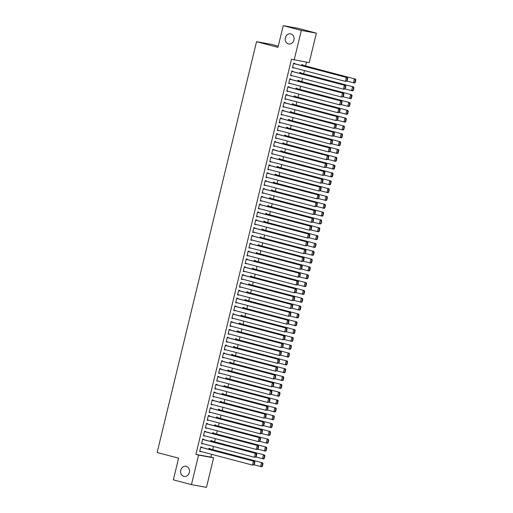 <?xml version="1.0" encoding="UTF-8"?>
<svg xmlns="http://www.w3.org/2000/svg" width="513" height="513" viewBox="0 0 513 513"><rect width="100%" height="100%" fill="white"/><g stroke="black" fill="none" stroke-linecap="round" stroke-linejoin="round"><path stroke-width="0.77" d="M186.238 466.349A5.162 4.431 100.2 0 1 189.355 472.319A5.162 4.431 100.2 0 1 184.109 476.436A5.162 4.431 100.2 0 1 183.814 476.372A5.162 4.431 100.2 0 1 180.698 470.395A5.162 4.431 100.2 0 1 185.943 466.285A5.162 4.431 100.2 0 1 186.238 466.349M290.852 33.909A5.162 4.431 100.2 0 1 293.968 39.886A5.162 4.431 100.2 0 1 288.723 44.003A5.162 4.431 100.2 0 1 288.428 43.932A5.162 4.431 100.2 0 1 285.318 37.962A5.162 4.431 100.2 0 1 290.563 33.845A5.162 4.431 100.2 0 1 290.852 33.909M210.933 457.121L213.613 457.827L206.47 487.35L191.439 484.631L173.343 479.854L178.595 458.167L157.151 452.504L256.538 41.681L277.982 47.343L283.227 25.65L298.258 28.369L316.354 33.146L309.211 62.669L291.499 59.239L195.902 454.403L210.933 457.121L211.612 454.306M212.728 449.677L213.504 446.477M214.626 441.84L215.402 438.641M216.518 434.011L217.294 430.811M218.416 426.181L219.192 422.981M220.308 418.351L221.084 415.152M222.206 410.522L222.975 407.316M224.098 402.686L224.874 399.486M225.996 394.856L226.765 391.656M227.887 387.026L228.663 383.827M229.779 379.197L230.555 375.991M231.677 371.361L232.453 368.161M233.569 363.531L234.345 360.331M235.467 355.701L236.243 352.502M237.359 347.872L238.135 344.665M239.257 340.036L240.033 336.836M241.148 332.206L241.924 329.006M243.047 324.376L243.816 321.176M244.938 316.547L245.714 313.347M246.836 308.717L247.606 305.511M248.728 300.881L249.504 297.681M250.62 293.051L251.396 289.851M252.518 285.222L253.294 282.022M254.41 277.392L255.185 274.186M256.308 269.556L257.084 266.356M258.199 261.726L258.975 258.526M260.097 253.897L260.867 250.697M261.989 246.067L262.765 242.861M263.887 238.231L264.657 235.031M265.779 230.401L266.555 227.201M267.671 222.571L268.446 219.372M269.569 214.742L270.345 211.542M271.46 206.912L272.236 203.706M273.358 199.076L274.134 195.876M275.25 191.246L276.026 188.047M277.148 183.417L277.918 180.217M279.04 175.587L279.816 172.381M280.938 167.751L281.708 164.551M282.83 159.921L283.606 156.721M284.721 152.092L285.497 148.892M286.62 144.262L287.395 141.056M288.511 136.426L289.287 133.226M290.409 128.596L291.185 125.396M292.301 120.767L293.077 117.567M294.199 112.937L294.969 109.737M296.091 105.107L296.867 101.901M297.989 97.271L298.758 94.071M299.881 89.442L300.656 86.242M301.772 81.612L302.548 78.412M303.67 73.782L304.446 70.576M305.562 65.946L306.479 62.176M278.264 46.17L271.569 44.4L256.538 41.681M211.734 441.084L211.831 440.686L210.817 440.507L210.586 441.456M203.61 439.609L203.706 439.218L202.693 439.038L201.558 443.739L202.648 443.604M215.524 425.418L215.62 425.027L214.607 424.841L214.376 425.79M207.399 423.95L207.496 423.558L206.482 423.372L205.341 428.073L206.438 427.945M219.314 409.759L219.41 409.368L218.397 409.182L218.166 410.131M211.189 408.29L211.285 407.893L210.272 407.713L209.131 412.414L210.221 412.285M223.104 394.093L223.2 393.702L222.18 393.516L221.956 394.465M214.979 392.625L215.075 392.233L214.056 392.047L212.921 396.748L214.011 396.62M226.893 378.434L226.99 378.043L225.97 377.857L225.746 378.806M218.769 376.965L218.865 376.574L217.845 376.388L216.71 381.088L217.801 380.96M230.683 362.768L230.779 362.377L229.76 362.197L229.529 363.14M222.559 361.299L222.655 360.908L221.635 360.722L220.5 365.423L221.59 365.294M234.473 347.109L234.563 346.717L233.55 346.531L233.319 347.481M226.348 345.64L226.445 345.249L225.425 345.063L224.29 349.763L225.38 349.635M238.263 331.443L238.353 331.052L237.339 330.872L237.109 331.815M230.138 329.974L230.228 329.583L229.215 329.404L228.08 334.098L229.17 333.969M242.046 315.784L242.142 315.392L241.129 315.206L240.898 316.155M233.928 314.315L234.018 313.924L233.005 313.738L231.87 318.438L232.96 318.31M245.836 300.118L245.932 299.727L244.919 299.547L244.688 300.49M237.711 298.649L237.808 298.258L236.794 298.079L235.659 302.773L236.749 302.644M249.626 284.459L249.722 284.067L248.709 283.881L248.478 284.83M241.501 282.99L241.597 282.599L240.584 282.413L239.443 287.113L240.539 286.985M253.416 268.793L253.512 268.402L252.499 268.222L252.268 269.165M245.291 267.324L245.387 266.933L244.374 266.754L243.233 271.448L244.323 271.319M257.205 253.133L257.302 252.742L256.282 252.556L256.058 253.505M249.081 251.665L249.177 251.274L248.157 251.088L247.022 255.788L248.112 255.66M260.995 237.474L261.091 237.077L260.072 236.897L259.847 237.846M252.871 235.999L252.967 235.608L251.947 235.429L250.812 240.122L251.902 239.994M264.785 221.808L264.881 221.417L263.862 221.231L263.637 222.18M256.66 220.34L256.756 219.949L255.737 219.763L254.602 224.463L255.692 224.335M268.575 206.149L268.671 205.758L267.651 205.572L267.42 206.521M260.45 204.681L260.546 204.283L259.527 204.103L258.392 208.804L259.482 208.676M272.365 190.483L272.454 190.092L271.441 189.906L271.21 190.855M264.24 189.015L264.33 188.624L263.316 188.438L262.181 193.138L263.272 193.01M276.154 174.824L276.244 174.433L275.231 174.247L275 175.196M268.03 173.356L268.119 172.964L267.106 172.778L265.971 177.479L267.061 177.351M279.938 159.158L280.034 158.767L279.021 158.588L278.79 159.53M271.813 157.69L271.909 157.299L270.896 157.113L269.761 161.813L270.851 161.685M283.727 143.499L283.824 143.108L282.81 142.922L282.58 143.871M275.603 142.03L275.699 141.639L274.686 141.453L273.544 146.154L274.641 146.025M287.517 127.833L287.613 127.442L286.6 127.262L286.369 128.205M279.393 126.365L279.489 125.974L278.476 125.788L277.334 130.488L278.431 130.36M291.307 112.174L291.403 111.783L290.39 111.597L290.159 112.546M283.182 110.705L283.279 110.314L282.265 110.128L281.124 114.829L282.214 114.7M295.097 96.508L295.193 96.117L294.173 95.937L293.949 96.88M286.972 95.04L287.068 94.648L286.049 94.469L284.914 99.163L286.004 99.035M298.887 80.849L298.983 80.458L297.963 80.272L297.739 81.221M290.762 79.38L290.858 78.989L289.839 78.803L288.704 83.504L289.794 83.375M302.676 65.183L302.773 64.792L301.753 64.612L301.522 65.555M294.552 63.715L294.648 63.323L293.628 63.144L292.493 67.838L293.583 67.71M292.654 71.551L292.75 71.16L291.737 70.974L290.602 75.674L291.692 75.546M300.778 73.019L300.875 72.628L299.861 72.442L299.63 73.391M288.864 87.21L288.96 86.819L287.947 86.633L286.812 91.333L287.902 91.205M296.989 88.678L297.085 88.287L296.072 88.101L295.841 89.05M285.081 102.869L285.17 102.478L284.157 102.299L283.022 106.999L284.112 106.864M293.205 104.344L293.295 103.953L292.282 103.767L292.051 104.716M281.291 118.535L281.38 118.144L280.367 117.958L279.232 122.658L280.322 122.53M289.415 120.004L289.505 119.612L288.492 119.426L288.261 120.375M277.501 134.194L277.597 133.803L276.578 133.624L275.443 138.318L276.533 138.189M285.626 135.669L285.722 135.272L284.702 135.092L284.471 136.041M273.711 149.86L273.807 149.469L272.788 149.283L271.653 153.983L272.743 153.855M281.836 151.329L281.932 150.937L280.912 150.751L280.688 151.701M269.921 165.519L270.018 165.128L268.998 164.949L267.863 169.643L268.953 169.514M278.046 166.988L278.142 166.597L277.123 166.417L276.898 167.36M266.132 181.185L266.228 180.794L265.215 180.608L264.073 185.308L265.163 185.18M274.256 182.654L274.352 182.262L273.333 182.077L273.108 183.026M262.342 196.845L262.438 196.453L261.425 196.274L260.283 200.968L261.38 200.839M270.466 198.313L270.563 197.922L269.549 197.742L269.319 198.685M258.552 212.51L258.648 212.119L257.635 211.933L256.494 216.633L257.59 216.505M266.677 213.979L266.773 213.588L265.76 213.402L265.529 214.351M254.762 228.17L254.858 227.778L253.845 227.599L252.71 232.293L253.8 232.165M262.887 229.638L262.983 229.247L261.97 229.067L261.739 230.01M250.979 243.835L251.069 243.444L250.055 243.258L248.92 247.959L250.011 247.83M259.103 245.304L259.193 244.913L258.18 244.727L257.949 245.676M247.189 259.495L247.279 259.103L246.266 258.918L245.131 263.618L246.221 263.49M255.314 260.963L255.403 260.572L254.39 260.392L254.159 261.335M243.399 275.16L243.495 274.769L242.476 274.583L241.341 279.284L242.431 279.155M251.524 276.629L251.614 276.238L250.601 276.052L250.37 277.001M239.609 290.82L239.706 290.429L238.686 290.243L237.551 294.943L238.641 294.815M247.734 292.288L247.83 291.897L246.811 291.711L246.58 292.66M235.82 306.485L235.916 306.088L234.896 305.908L233.761 310.609L234.851 310.48M243.944 307.954L244.041 307.563L243.021 307.377L242.796 308.326M232.03 322.145L232.126 321.754L231.106 321.568L229.971 326.268L231.062 326.14M240.155 323.613L240.251 323.222L239.231 323.036L239.007 323.985M228.24 337.804L228.336 337.413L227.323 337.233L226.182 341.927L227.272 341.799M236.365 339.279L236.461 338.881L235.448 338.702L235.217 339.651M224.45 353.47L224.547 353.079L223.533 352.893L222.392 357.593L223.488 357.465M232.575 354.938L232.671 354.547L231.658 354.361L231.427 355.31M220.661 369.129L220.757 368.738L219.744 368.558L218.609 373.252L219.699 373.124M228.785 370.598L228.881 370.206L227.868 370.027L227.637 370.97M216.871 384.795L216.967 384.404L215.954 384.218L214.819 388.918L215.909 388.79M224.995 386.263L225.092 385.872L224.078 385.686L223.848 386.635M213.087 400.454L213.177 400.063L212.164 399.884L211.029 404.577L212.119 404.449M221.212 401.923L221.302 401.532L220.289 401.352L220.058 402.295M209.298 416.12L209.387 415.729L208.374 415.543L207.239 420.243L208.329 420.115M217.422 417.588L217.512 417.197L216.499 417.011L216.268 417.96M205.508 431.779L205.604 431.388L204.584 431.209L203.449 435.903L204.54 435.774M213.632 433.248L213.729 432.857L212.709 432.677L212.478 433.62M201.718 447.445L201.814 447.054L200.795 446.868L199.66 451.568L200.75 451.44M209.843 448.913L209.939 448.522L208.919 448.336L208.695 449.285M191.439 484.631L198.582 455.108L213.613 457.827M283.227 25.65L301.323 30.427L316.354 33.146M195.902 454.403L198.582 455.108M294.18 59.95L301.323 30.427M292.513 67.761L293.507 68.024M290.621 75.591L291.615 75.853M288.723 83.42L289.717 83.683M286.831 91.256L287.825 91.519M284.933 99.086L285.933 99.349M283.041 106.916L284.035 107.179M281.143 114.745L282.144 115.008M279.252 122.581L280.245 122.844M277.353 130.411L278.354 130.674M275.462 138.241L276.456 138.504M273.564 146.07L274.564 146.333M271.672 153.906L272.666 154.169M269.78 161.736L270.774 161.999M267.882 169.566L268.883 169.829M265.99 177.395L266.984 177.658M264.092 185.225L265.093 185.488M262.201 193.061L263.195 193.324M260.303 200.891L261.303 201.154M258.411 208.72L259.405 208.983M256.513 216.55L257.513 216.813M254.621 224.386L255.615 224.649M252.729 232.216L253.723 232.479M250.831 240.046L251.825 240.308M248.94 247.875L249.934 248.138M247.042 255.711L248.042 255.974M245.15 263.541L246.144 263.804M243.252 271.371L244.252 271.634M241.36 279.2L242.354 279.463M239.462 287.03L240.462 287.299M237.57 294.866L238.564 295.129M235.679 302.696L236.673 302.959M233.781 310.525L234.774 310.788M231.889 318.355L232.883 318.618M229.991 326.191L230.991 326.454M228.099 334.021L229.093 334.284M226.201 341.85L227.201 342.113M224.309 349.68L225.303 349.943M222.411 357.516L223.411 357.779M220.519 365.346L221.513 365.609M218.628 373.175L219.622 373.438M216.73 381.005L217.724 381.268M214.838 388.841L215.832 389.104M212.94 396.671L213.94 396.934M211.048 404.5L212.042 404.763M209.15 412.33L210.15 412.593M207.258 420.16L208.252 420.423M205.36 427.996L206.361 428.259M203.469 435.826L204.463 436.088M201.571 443.655L202.571 443.918M199.679 451.485L200.673 451.748M293.532 63.535L347.301 77.643L293.551 63.452M347.064 81.144L345.339 81.375L346.288 77.457L347.32 78.329L346.653 81.073L347.064 81.144L347.724 78.406L347.32 78.329M292.59 67.447L345.339 81.375L346.653 81.073M347.301 77.643L347.724 78.406M355.188 82.612L355.849 79.874L355.445 79.797L354.778 82.542L355.188 82.612L354.477 83.023L347.051 81.15M301.657 65.004L355.426 79.111L301.676 64.92M354.778 82.542L353.463 82.843L354.412 78.925L355.445 79.797M355.849 79.874L355.426 79.111M291.64 71.365L345.409 85.472L291.66 71.288M353.29 90.442L353.957 87.704L353.547 87.627L352.886 90.371L353.29 90.442L352.585 90.859L345.159 88.98L343.447 89.204L344.39 85.286L345.422 86.158L344.762 88.903L345.166 88.973L345.833 86.235L345.422 86.158M290.691 75.283L343.447 89.204L344.762 88.903M345.409 85.472L345.833 86.235M289.749 79.194L343.511 93.302L289.768 79.117M351.399 98.278L352.059 95.533L351.655 95.463L350.995 98.201L351.399 98.278L350.687 98.688L343.261 96.81L341.549 97.034L342.498 93.122L343.53 93.994L342.87 96.733L343.274 96.81L343.934 94.065L343.53 93.994M288.8 83.112L341.549 97.034L342.87 96.733M343.511 93.302L343.934 94.065M299.765 72.833L353.534 86.941L299.784 72.756M352.886 90.371L351.565 90.673L352.514 86.755L353.547 87.627M353.957 87.704L353.534 86.941M297.873 80.663L351.636 94.77L297.893 80.586M350.995 98.201L349.674 98.502L350.623 94.591L351.655 95.463M352.059 95.533L351.636 94.77M287.851 87.024L341.62 101.132L287.87 86.947M349.5 106.108L350.167 103.363L349.763 103.293L349.096 106.031L349.5 106.108L348.795 106.518L341.369 104.646L339.657 104.864L340.6 100.952L341.639 101.824L340.972 104.562L341.382 104.639L342.043 101.895L341.639 101.824M286.902 90.942L339.657 104.864L340.972 104.562M341.62 101.132L342.043 101.895M285.959 94.86L339.721 108.968L285.978 94.777M347.609 113.937L348.269 111.199L347.865 111.122L347.205 113.867L347.609 113.937L346.903 114.348L339.478 112.475L337.759 112.7L338.708 108.782L339.741 109.654L339.08 112.398L339.484 112.469L340.145 109.731L339.741 109.654M285.01 98.772L337.759 112.7L339.08 112.398M339.721 108.968L340.145 109.731M295.975 88.492L349.744 102.606L295.995 88.416M349.096 106.031L347.782 106.332L348.725 102.42L349.763 103.293M350.167 103.363L349.744 102.606M294.084 96.329L347.846 110.436L294.103 96.245M347.205 113.867L345.884 114.168L346.833 110.25L347.865 111.122M348.269 111.199L347.846 110.436M284.061 102.69L337.83 116.797L284.08 102.606M345.717 121.767L346.378 119.029L345.974 118.952L345.307 121.696L345.717 121.767L345.005 122.184L337.58 120.305L335.868 120.529L336.81 116.611L337.849 117.483L337.182 120.228L337.592 120.298L338.253 117.56L337.849 117.483M283.112 106.601L335.868 120.529L337.182 120.228M337.83 116.797L338.253 117.56M292.186 104.158L345.954 118.266L292.205 104.081M345.307 121.696L343.992 121.998L344.935 118.08L345.974 118.952M346.378 119.029L345.954 118.266M282.169 110.519L335.932 124.627L282.188 110.442M343.819 129.603L344.486 126.858L344.076 126.788L343.415 129.526L343.819 129.603L343.114 130.013L335.688 128.135L333.969 128.359L334.918 124.447L335.951 125.319L335.29 128.058L335.694 128.128L336.361 125.39L335.951 125.319M281.22 114.437L333.969 128.359L335.29 128.058M335.932 124.627L336.361 125.39M290.294 111.988L344.056 126.095L290.313 111.911M343.415 129.526L342.094 129.827L343.043 125.916L344.076 126.788M344.486 126.858L344.056 126.095M280.271 118.349L334.04 132.457L280.29 118.272M341.927 137.433L342.588 134.688L342.184 134.618L341.517 137.356L341.927 137.433L341.216 137.843L333.79 135.971L332.078 136.189L333.027 132.277L334.059 133.149L333.392 135.887L333.803 135.964L334.463 133.22L334.059 133.149M279.329 122.267L332.078 136.189L333.392 135.887M334.04 132.457L334.463 133.22M278.379 126.185L332.142 140.293L278.399 126.102M340.029 145.262L340.696 142.524L340.286 142.447L339.625 145.192L340.029 145.262L339.324 145.673L331.898 143.8L330.18 144.025L331.129 140.107L332.161 140.979L331.501 143.717L331.905 143.794L332.571 141.049L332.161 140.979M277.43 130.097L330.18 144.025L331.501 143.717M332.142 140.293L332.571 141.049M276.481 134.015L330.25 148.122L276.501 133.931M330.013 151.624L328.288 151.854L329.237 147.936L330.269 148.808L329.603 151.553L330.013 151.624L330.673 148.885L330.269 148.808M275.539 137.926L328.288 151.854L329.603 151.553M330.25 148.122L330.673 148.885M274.59 141.844L328.358 155.952L274.609 141.768M328.115 159.453L326.396 159.684L327.339 155.766L328.371 156.638L327.711 159.383L328.115 159.453L328.782 156.715L328.371 156.638M273.641 145.763L326.396 159.684L327.711 159.383M328.358 155.952L328.782 156.715M272.698 149.674L326.46 163.782L272.717 149.597M326.223 167.289L324.498 167.514L325.447 163.602L326.48 164.474L325.819 167.212L326.223 167.289L326.884 164.545L326.48 164.474M271.749 153.592L324.498 167.514L325.819 167.212M326.46 163.782L326.884 164.545M270.8 157.504L324.569 171.618L270.819 157.427M332.45 176.587L333.117 173.843L332.706 173.772L332.046 176.51L332.45 176.587L331.744 176.998L324.319 175.125L322.606 175.35L323.549 171.432L324.588 172.304L323.921 175.042L324.325 175.119L324.992 172.374L324.588 172.304M269.851 161.422L322.606 175.35L323.921 175.042M324.569 171.618L324.992 172.374M268.908 165.34L322.671 179.447L268.927 165.257M330.558 184.417L331.218 181.679L330.814 181.602L330.154 184.347L330.558 184.417L329.846 184.827L322.421 182.955L320.708 183.179L321.657 179.261L322.69 180.134L322.029 182.878L322.433 182.949L323.094 180.21L322.69 180.134M267.959 169.252L320.708 183.179L322.029 182.878M322.671 179.447L323.094 180.21M267.01 173.17L320.779 187.277L267.029 173.093M328.666 192.247L329.327 189.509L328.923 189.432L328.256 192.176L328.666 192.247L327.954 192.664L320.529 190.785L318.817 191.009L319.759 187.091L320.798 187.963L320.131 190.708L320.542 190.778L321.202 188.04L320.798 187.963M266.061 177.088L318.817 191.009L320.131 190.708M320.779 187.277L321.202 188.04M265.118 180.999L318.881 195.107L265.138 180.922M326.768 200.083L327.435 197.338L327.025 197.268L326.364 200.006L326.768 200.083L326.063 200.493L318.637 198.614L316.919 198.839L317.868 194.927L318.9 195.799L318.24 198.537L318.644 198.614L319.31 195.87L318.9 195.799M264.169 184.917L316.919 198.839L318.24 198.537M318.881 195.107L319.31 195.87M263.22 188.829L316.989 202.936L263.24 188.752M324.876 207.912L325.537 205.168L325.133 205.097L324.466 207.836L324.876 207.912L324.165 208.323L316.739 206.45L315.027 206.668L315.976 202.757L317.008 203.629L316.341 206.367L316.752 206.444L317.412 203.699L317.008 203.629M262.278 192.747L315.027 206.668L316.341 206.367M316.989 202.936L317.412 203.699M261.329 196.665L315.091 210.772L261.348 196.582M322.978 215.742L323.645 213.004L323.235 212.927L322.574 215.672L322.978 215.742L322.273 216.153L314.847 214.28L313.129 214.505L314.078 210.586L315.11 211.459L314.45 214.203L314.854 214.274L315.521 211.536L315.11 211.459M260.38 200.577L313.129 214.505L314.45 214.203M315.091 210.772L315.521 211.536M259.431 204.495L313.199 218.602L259.45 204.411M321.087 223.572L321.747 220.834L321.343 220.757L320.676 223.501L321.087 223.572L320.375 223.989L312.949 222.11L311.237 222.334L312.186 218.416L313.219 219.288L312.552 222.033L312.962 222.103L313.623 219.365L313.219 219.288M258.488 208.406L311.237 222.334L312.552 222.033M313.199 218.602L313.623 219.365M257.539 212.324L311.308 226.432L257.558 212.247M311.064 229.933L309.339 230.164L310.288 226.252L311.32 227.124L310.66 229.862L311.064 229.933L311.731 227.195L311.32 227.124M256.59 216.242L309.339 230.164L310.66 229.862M311.308 226.432L311.731 227.195M255.647 220.154L309.41 234.261L255.666 220.077M309.172 237.769L307.447 237.994L308.396 234.082L309.429 234.954L308.768 237.692L309.172 237.769L309.833 235.025L309.429 234.954M254.698 224.072L307.447 237.994L308.768 237.692M309.41 234.261L309.833 235.025M253.749 227.99L307.518 242.098L253.768 227.907M307.274 245.599L305.556 245.83L306.498 241.912L307.537 242.784L306.87 245.522L307.274 245.599L307.941 242.854L307.537 242.784M252.8 231.902L305.556 245.83L306.87 245.522M307.518 242.098L307.941 242.854M251.857 235.82L305.62 249.927L251.877 235.736M305.382 253.428L303.658 253.659L304.607 249.741L305.639 250.613L304.978 253.358L305.382 253.428L306.043 250.69L305.639 250.613M250.908 239.731L303.658 253.659L304.978 253.358M305.62 249.927L306.043 250.69M249.959 243.649L303.728 257.757L249.978 243.572M303.491 261.258L301.766 261.489L302.708 257.571L303.747 258.443L303.08 261.188L303.491 261.258L304.151 258.52L303.747 258.443M249.01 247.567L301.766 261.489L303.08 261.188M303.728 257.757L304.151 258.52M248.068 251.479L301.83 265.587L248.087 251.402M309.717 270.563L310.378 267.818L309.974 267.748L309.313 270.486L309.717 270.563L309.012 270.973L301.586 269.101L299.868 269.319L300.817 265.407L301.849 266.279L301.189 269.017L301.593 269.094L302.26 266.35L301.849 266.279M247.119 255.397L299.868 269.319L301.189 269.017M301.83 265.587L302.26 266.35M246.169 259.315L299.938 273.423L246.189 259.232M307.826 278.392L308.486 275.648L308.082 275.577L307.415 278.315L307.826 278.392L307.114 278.803L299.688 276.93L297.976 277.155L298.925 273.237L299.958 274.109L299.291 276.847L299.701 276.924L300.361 274.179L299.958 274.109M245.227 263.227L297.976 277.155L299.291 276.847M299.938 273.423L300.361 274.179M244.278 267.145L298.04 281.252L244.297 267.061M305.928 286.222L306.594 283.484L306.184 283.407L305.524 286.151L305.928 286.222L305.222 286.632L297.796 284.76L296.078 284.984L297.027 281.066L298.059 281.938L297.399 284.683L297.803 284.753L298.47 282.015L298.059 281.938M243.329 271.056L296.078 284.984L297.399 284.683M298.04 281.252L298.47 282.015M242.38 274.974L296.148 289.082L242.399 274.897M295.911 292.583L294.186 292.814L295.135 288.896L296.168 289.768L295.501 292.513L295.911 292.583L296.572 289.845L296.168 289.768M241.437 278.892L294.186 292.814L295.501 292.513M296.148 289.082L296.572 289.845M240.488 282.804L294.257 296.912L240.507 282.727M302.138 301.888L302.805 299.143L302.394 299.073L301.734 301.811L302.138 301.888L301.432 302.298L294.007 300.419L292.288 300.644L293.237 296.732L294.27 297.604L293.609 300.342L294.013 300.419L294.68 297.675L294.27 297.604M239.539 286.722L292.288 300.644L293.609 300.342M294.257 296.912L294.68 297.675M238.59 290.634L292.359 304.741L238.609 290.557M300.246 309.717L300.907 306.973L300.503 306.902L299.836 309.64L300.246 309.717L299.534 310.128L292.109 308.255L290.396 308.473L291.346 304.562L292.378 305.434L291.717 308.172L292.121 308.249L292.782 305.504L292.378 305.434M237.647 294.552L290.396 308.473L291.717 308.172M292.359 304.741L292.782 305.504M236.698 298.47L290.467 312.577L236.717 298.386M298.348 317.547L299.015 314.809L298.604 314.732L297.944 317.476L298.348 317.547L297.643 317.957L290.217 316.085L288.505 316.309L289.447 312.391L290.48 313.263L289.819 316.008L290.223 316.079L290.89 313.34L290.48 313.263M235.749 302.381L288.505 316.309L289.819 316.008M290.467 312.577L290.89 313.34M234.807 306.299L288.569 320.407L234.826 306.223M288.332 323.908L286.607 324.139L287.556 320.221L288.588 321.093L287.928 323.838L288.332 323.908L288.992 321.17L288.588 321.093M233.857 310.218L286.607 324.139L287.928 323.838M288.569 320.407L288.992 321.17M232.908 314.129L286.677 328.237L232.928 314.052M286.44 331.738L284.715 331.969L285.658 328.057L286.696 328.929L286.03 331.667L286.44 331.738L287.1 329L286.696 328.929M231.959 318.047L284.715 331.969L286.03 331.667M286.677 328.237L287.1 329M231.017 321.959L284.779 336.066L231.036 321.882M284.542 339.574L282.817 339.798L283.766 335.887L284.798 336.759L284.138 339.497L284.542 339.574L285.202 336.829L284.798 336.759M230.068 325.877L282.817 339.798L284.138 339.497M284.779 336.066L285.202 336.829M229.119 329.795L282.887 343.902L229.138 329.712M282.65 347.404L280.925 347.634L281.868 343.716L282.907 344.589L282.24 347.327L282.65 347.404L283.311 344.659L282.907 344.589M228.176 333.707L280.925 347.634L282.24 347.327M282.887 343.902L283.311 344.659M227.227 337.625L280.989 351.732L227.246 337.541M280.752 355.233L279.027 355.464L279.976 351.546L281.009 352.418L280.348 355.163L280.752 355.233L281.419 352.495L281.009 352.418M226.278 341.536L279.027 355.464L280.348 355.163M280.989 351.732L281.419 352.495M225.329 345.454L279.098 359.562L225.348 345.377M286.985 364.531L287.646 361.793L287.242 361.723L286.575 364.461L286.985 364.531L286.273 364.948L278.848 363.069L277.135 363.294L278.084 359.376L279.117 360.248L278.45 362.992L278.86 363.063L279.521 360.325L279.117 360.248M224.386 349.372L277.135 363.294L278.45 362.992M279.098 359.562L279.521 360.325M223.437 353.284L277.206 367.391L223.456 353.207M285.087 372.367L285.754 369.623L285.343 369.552L284.683 372.291L285.087 372.367L284.382 372.778L276.956 370.905L275.237 371.123L276.186 367.212L277.219 368.084L276.558 370.822L276.962 370.899L277.629 368.154L277.219 368.084M222.488 357.202L275.237 371.123L276.558 370.822M277.206 367.391L277.629 368.154M221.539 361.12L275.308 375.227L221.558 361.037M283.195 380.197L283.856 377.453L283.452 377.382L282.785 380.12L283.195 380.197L282.483 380.608L275.058 378.735L273.346 378.96L274.295 375.041L275.327 375.914L274.667 378.652L275.071 378.729L275.731 375.984L275.327 375.914M220.596 365.032L273.346 378.96L274.667 378.652M275.308 375.227L275.731 375.984M219.647 368.95L273.416 383.057L219.667 368.866M273.173 386.558L271.454 386.789L272.397 382.871L273.429 383.743L272.769 386.488L273.173 386.558L273.839 383.82L273.429 383.743M218.698 372.861L271.454 386.789L272.769 386.488M273.416 383.057L273.839 383.82M217.756 376.779L271.518 390.887L217.775 376.702M279.405 395.856L280.066 393.118L279.662 393.048L279.001 395.786L279.405 395.856L278.694 396.273L271.268 394.394L269.556 394.619L270.505 390.701L271.537 391.573L270.877 394.317L271.281 394.388L271.941 391.65L271.537 391.573M216.807 380.697L269.556 394.619L270.877 394.317M271.518 390.887L271.941 391.65M215.858 384.609L269.626 398.716L215.877 384.532M277.507 403.693L278.174 400.948L277.77 400.877L277.103 403.616L277.507 403.693L276.802 404.103L269.376 402.224L267.664 402.449L268.607 398.537L269.646 399.409L268.979 402.147L269.389 402.224L270.05 399.48L269.646 399.409M214.909 388.527L267.664 402.449L268.979 402.147M269.626 398.716L270.05 399.48M213.966 392.439L267.728 406.546L213.985 392.362M275.616 411.522L276.276 408.778L275.872 408.707L275.212 411.445L275.616 411.522L274.91 411.933L267.485 410.06L265.766 410.278L266.715 406.367L267.748 407.239L267.087 409.977L267.491 410.054L268.152 407.309L267.748 407.239M213.017 396.357L265.766 410.278L267.087 409.977M267.728 406.546L268.152 407.309M212.068 400.275L265.837 414.382L212.087 400.191M265.599 417.883L263.874 418.114L264.817 414.196L265.856 415.068L265.189 417.813L265.599 417.883L266.26 415.145L265.856 415.068M211.125 404.186L263.874 418.114L265.189 417.813M265.837 414.382L266.26 415.145M288.396 119.818L342.165 133.925L288.415 119.741M341.517 137.356L340.202 137.657L341.151 133.746L342.184 134.618M342.588 134.688L342.165 133.925M286.504 127.654L340.266 141.761L286.523 127.57M339.625 145.192L338.304 145.493L339.253 141.575L340.286 142.447M340.696 142.524L340.266 141.761M338.138 153.092L338.798 150.354L338.394 150.277L337.727 153.021L338.138 153.092L337.426 153.509L330 151.63M284.606 135.483L338.375 149.591L284.625 135.4M337.727 153.021L336.413 153.323L337.362 149.405L338.394 150.277M338.798 150.354L338.375 149.591M336.239 160.922L336.906 158.184L336.496 158.113L335.835 160.851L336.239 160.922L335.534 161.338L328.108 159.46M282.714 143.313L336.483 157.42L282.734 143.236M335.835 160.851L334.514 161.153L335.464 157.241L336.496 158.113M336.906 158.184L336.483 157.42M334.348 168.758L335.008 166.013L334.604 165.943L333.944 168.681L334.348 168.758L333.636 169.168L326.21 167.289M280.823 151.143L334.585 165.25L280.835 151.066M333.944 168.681L332.623 168.982L333.572 165.071L334.604 165.943M335.008 166.013L334.585 165.25M278.925 158.979L332.693 173.086L278.944 158.895M332.046 176.51L330.731 176.818L331.674 172.9L332.706 173.772M333.117 173.843L332.693 173.086M277.033 166.808L330.795 180.916L277.052 166.725M330.154 184.347L328.833 184.648L329.782 180.73L330.814 181.602M331.218 181.679L330.795 180.916M275.135 174.638L328.904 188.746L275.154 174.561M328.256 192.176L326.941 192.478L327.884 188.56L328.923 189.432M329.327 189.509L328.904 188.746M273.243 182.468L327.005 196.575L273.262 182.391M326.364 200.006L325.043 200.307L325.992 196.396L327.025 197.268M327.435 197.338L327.005 196.575M271.345 190.297L325.114 204.411L271.364 190.22M324.466 207.836L323.152 208.143L324.101 204.225L325.133 205.097M325.537 205.168L325.114 204.411M269.453 198.133L323.216 212.241L269.472 198.05M322.574 215.672L321.253 215.973L322.202 212.055L323.235 212.927M323.645 213.004L323.216 212.241M267.555 205.963L321.324 220.071L267.574 205.886M320.676 223.501L319.362 223.803L320.311 219.885L321.343 220.757M321.747 220.834L321.324 220.071M319.189 231.408L319.856 228.663L319.445 228.593L318.785 231.331L319.189 231.408L318.483 231.818L311.058 229.939M265.663 213.793L319.432 227.9L265.683 213.716M318.785 231.331L317.464 231.632L318.413 227.721L319.445 228.593M319.856 228.663L319.432 227.9M317.297 239.238L317.957 236.493L317.553 236.422L316.893 239.161L317.297 239.238L316.585 239.648L309.159 237.775M263.765 221.622L317.534 235.73L263.785 221.545M316.893 239.161L315.572 239.462L316.521 235.55L317.553 236.422M317.957 236.493L317.534 235.73M315.399 247.067L316.066 244.329L315.655 244.252L314.995 246.997L315.399 247.067L314.693 247.478L307.268 245.605M261.874 229.458L315.642 243.566L261.893 229.375M314.995 246.997L313.68 247.298L314.623 243.38L315.655 244.252M316.066 244.329L315.642 243.566M313.507 254.897L314.168 252.159L313.764 252.082L313.103 254.826L313.507 254.897L312.795 255.314L305.37 253.435M259.982 237.288L313.744 251.396L260.001 237.211M313.103 254.826L311.782 255.128L312.731 251.21L313.764 252.082M314.168 252.159L313.744 251.396M311.615 262.727L312.276 259.988L311.872 259.918L311.205 262.656L311.615 262.727L310.904 263.143L303.478 261.264M258.084 245.118L311.853 259.225L258.103 245.041M311.205 262.656L309.89 262.957L310.833 259.046L311.872 259.918M312.276 259.988L311.853 259.225M256.192 252.947L309.955 267.055L256.211 252.871M309.313 270.486L307.992 270.787L308.941 266.875L309.974 267.748M310.378 267.818L309.955 267.055M254.294 260.784L308.063 274.891L254.313 260.7M307.415 278.315L306.101 278.623L307.043 274.705L308.082 275.577M308.486 275.648L308.063 274.891M252.402 268.613L306.165 282.721L252.422 268.53M305.524 286.151L304.203 286.453L305.152 282.535L306.184 283.407M306.594 283.484L306.165 282.721M304.036 294.052L304.696 291.313L304.292 291.237L303.625 293.981L304.036 294.052L303.324 294.468L295.898 292.59M250.504 276.443L304.273 290.55L250.524 276.366M303.625 293.981L302.311 294.282L303.26 290.364L304.292 291.237M304.696 291.313L304.273 290.55M248.613 284.273L302.381 298.38L248.632 284.196M301.734 301.811L300.413 302.112L301.362 298.2L302.394 299.073M302.805 299.143L302.381 298.38M246.715 292.109L300.483 306.216L246.734 292.025M299.836 309.64L298.521 309.948L299.47 306.03L300.503 306.902M300.907 306.973L300.483 306.216M244.823 299.938L298.592 314.046L244.842 299.855M297.944 317.476L296.629 317.778L297.572 313.86L298.604 314.732M299.015 314.809L298.592 314.046M296.456 325.377L297.117 322.639L296.713 322.562L296.052 325.306L296.456 325.377L295.744 325.793L288.319 323.915M242.931 307.768L296.694 321.875L242.95 307.691M296.052 325.306L294.731 325.608L295.68 321.689L296.713 322.562M297.117 322.639L296.694 321.875M294.558 333.213L295.225 330.468L294.821 330.398L294.154 333.136L294.558 333.213L293.853 333.623L286.427 331.744M241.033 315.598L294.802 329.705L241.052 315.521M294.154 333.136L292.84 333.437L293.782 329.526L294.821 330.398M295.225 330.468L294.802 329.705M292.666 341.042L293.327 338.298L292.923 338.227L292.263 340.965L292.666 341.042L291.961 341.453L284.535 339.58M239.141 323.427L292.904 337.535L239.161 323.35M292.263 340.965L290.942 341.267L291.891 337.355L292.923 338.227M293.327 338.298L292.904 337.535M290.775 348.872L291.435 346.134L291.031 346.057L290.364 348.802L290.775 348.872L290.063 349.282L282.637 347.41M237.243 331.263L291.012 345.371L237.262 331.18M290.364 348.802L289.05 349.103L289.992 345.185L291.031 346.057M291.435 346.134L291.012 345.371M288.877 356.702L289.544 353.964L289.133 353.887L288.473 356.631L288.877 356.702L288.171 357.119L280.746 355.24M235.352 339.093L289.114 353.2L235.371 339.016M288.473 356.631L287.152 356.933L288.101 353.015L289.133 353.887M289.544 353.964L289.114 353.2M233.453 346.923L287.222 361.03L233.473 346.846M286.575 364.461L285.26 364.762L286.209 360.851L287.242 361.723M287.646 361.793L287.222 361.03M231.562 354.752L285.324 368.86L231.581 354.675M284.683 372.291L283.362 372.592L284.311 368.68L285.343 369.552M285.754 369.623L285.324 368.86M229.664 362.588L283.433 376.696L229.683 362.505M282.785 380.12L281.47 380.428L282.419 376.51L283.452 377.382M283.856 377.453L283.433 376.696M281.297 388.027L281.964 385.289L281.554 385.212L280.893 387.956L281.297 388.027L280.592 388.437L273.166 386.565M227.772 370.418L281.541 384.526L227.791 370.335M280.893 387.956L279.579 388.258L280.521 384.34L281.554 385.212M281.964 385.289L281.541 384.526M225.88 378.248L279.643 392.355L225.9 378.171M279.001 395.786L277.68 396.087L278.63 392.169L279.662 393.048M280.066 393.118L279.643 392.355M223.982 386.077L277.751 400.185L224.001 386M277.103 403.616L275.789 403.917L276.731 400.005L277.77 400.877M278.174 400.948L277.751 400.185M222.091 393.913L275.853 408.021L222.11 393.83M275.212 411.445L273.891 411.753L274.84 407.835L275.872 408.707M276.276 408.778L275.853 408.021M273.724 419.352L274.384 416.614L273.98 416.537L273.314 419.281L273.724 419.352L273.012 419.762L265.587 417.89M220.192 401.743L273.961 415.851L220.212 401.66M273.314 419.281L271.999 419.583L272.942 415.665L273.98 416.537M274.384 416.614L273.961 415.851M210.176 408.104L263.939 422.212L210.195 408.027M263.701 425.713L261.976 425.944L262.925 422.026L263.958 422.898L263.297 425.643L263.701 425.713L264.368 422.975L263.958 422.898M209.227 412.022L261.976 425.944L263.297 425.643M263.939 422.212L264.368 422.975M271.826 427.182L272.493 424.443L272.082 424.366L271.422 427.111L271.826 427.182L271.12 427.598L263.695 425.719M218.301 409.573L272.063 423.68L218.32 409.496M271.422 427.111L270.101 427.412L271.05 423.494L272.082 424.366M272.493 424.443L272.063 423.68M208.278 415.934L262.047 430.041L208.297 415.857M261.81 433.543L260.085 433.774L261.034 429.862L262.066 430.734L261.399 433.472L261.81 433.543L262.47 430.805L262.066 430.734M207.335 419.852L260.085 433.774L261.399 433.472M262.047 430.041L262.47 430.805M269.934 435.018L270.595 432.273L270.191 432.202L269.524 434.941L269.934 435.018L269.222 435.428L261.797 433.549M216.403 417.402L270.171 431.51L216.422 417.325M269.524 434.941L268.209 435.242L269.158 431.33L270.191 432.202M270.595 432.273L270.171 431.51M206.386 423.764L260.155 437.871L206.406 423.687M268.036 442.847L268.703 440.103L268.293 440.032L267.632 442.77L268.036 442.847L267.331 443.258L259.905 441.385L258.186 441.603L259.136 437.692L260.168 438.564L259.507 441.302L259.911 441.379L260.578 438.634L260.168 438.564M205.437 427.682L258.186 441.603L259.507 441.302M260.155 437.871L260.578 438.634M214.511 425.232L268.273 439.34L214.53 425.155M267.632 442.77L266.311 443.072L267.26 439.16L268.293 440.032M268.703 440.103L268.273 439.34M204.488 431.6L258.257 445.707L204.507 431.516M258.02 449.208L256.295 449.439L257.244 445.521L258.276 446.393L257.609 449.131L258.02 449.208L258.68 446.47L258.276 446.393M203.546 435.511L256.295 449.439L257.609 449.131M258.257 445.707L258.68 446.47M266.144 450.677L266.805 447.939L266.401 447.862L265.734 450.606L266.144 450.677L265.433 451.087L258.007 449.215M212.613 433.068L266.382 447.176L212.632 432.985M265.734 450.606L264.419 450.908L265.368 446.99L266.401 447.862M266.805 447.939L266.382 447.176M202.597 439.429L256.365 453.537L202.616 439.346M264.246 458.507L264.913 455.768L264.503 455.691L263.842 458.436L264.246 458.507L263.541 458.923L256.115 457.045L254.403 457.269L255.346 453.351L256.378 454.223L255.718 456.968L256.122 457.038L256.789 454.3L256.378 454.223M201.647 443.341L254.403 457.269L255.718 456.968M256.365 453.537L256.789 454.3M210.721 440.898L264.49 455.005L210.74 440.821M263.842 458.436L262.521 458.737L263.47 454.819L264.503 455.691M264.913 455.768L264.49 455.005M200.705 447.259L254.467 461.367L200.724 447.182M262.355 466.336L263.015 463.598L262.611 463.528L261.951 466.266L262.355 466.336L261.643 466.753L254.217 464.874L252.505 465.099L253.454 461.181L254.486 462.059L253.826 464.797L254.23 464.868L254.89 462.13L254.486 462.059M199.756 451.177L252.505 465.099L253.826 464.797M254.467 461.367L254.89 462.13M208.829 448.728L262.592 462.835L208.849 448.651M261.951 466.266L260.63 466.567L261.579 462.655L262.611 463.528M263.015 463.598L262.592 462.835"/></g></svg>
